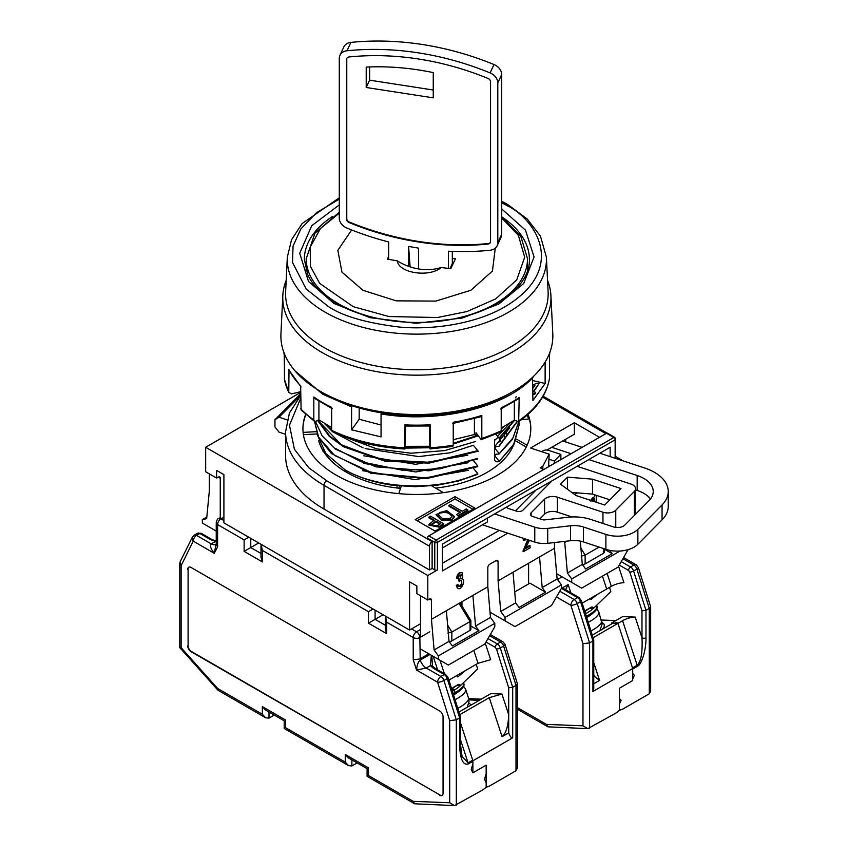 <?xml version="1.0" encoding="UTF-8"?>
<svg xmlns="http://www.w3.org/2000/svg" width="848" height="848" viewBox="0 0 848 848"><rect width="100%" height="100%" fill="white"/><g stroke="black" fill="none" stroke-linecap="round" stroke-linejoin="round"><path stroke-width="1.27" d="M442.253 795.382A4.685 2.703 60 0 1 440.08 795.064L191.415 651.497A4.685 2.703 60 0 1 188.097 645.752L188.097 569.188A4.685 2.703 60 0 1 188.903 567.142M188.097 569.188L188.097 645.752M191.415 651.497L191.076 651.688A4.685 2.703 60 0 1 187.768 645.953M191.076 651.688L440.08 795.064M187.768 569.379A4.685 2.703 60 0 1 188.733 567.238A4.685 2.703 60 0 1 191.076 567.46L439.741 711.027A4.685 2.703 60 0 1 443.059 716.772L443.059 793.346A4.685 2.703 60 0 1 442.084 795.488A4.685 2.703 60 0 1 439.741 795.254M472.898 761.271A2.809 1.622 -120 0 0 472.718 760.19L468.075 762.871L462.075 756.564L460.464 744.226A2.809 1.622 180 0 1 459.637 745.371C460.178 759.257 463.05 765.447 468.255 763.953L472.898 761.271L472.898 772.814L486.158 765.161L486.158 787.273L482.851 789.88L454.549 805.6L414.64 803.787L413.146 801.339L368.456 775.538C366.675 776.577 366.675 776.577 368.456 775.538L368.456 767.885C366.675 768.913 366.675 768.913 368.456 767.885L345.253 754.487L345.253 762.14L285.575 727.69C283.783 728.718 283.783 728.718 285.575 727.69L285.575 720.026C283.783 721.065 283.783 721.065 285.575 720.026L262.361 706.628L262.361 714.281L217.671 688.481L181.133 647.713L181.133 565.595L193.238 541.141A4.685 3.572 -153.7 0 1 192.348 537.155L179.988 562.118L181.133 565.595M454.549 805.6L449.694 802.759L413.146 801.339M456.319 805.197L456.319 719.835L449.694 720.652L449.694 802.759M459.637 745.371L459.637 717.917L447.246 678.591A4.685 2.703 -120 0 0 444.225 674.563A2.809 1.622 -60 0 1 445.624 674.425L434.982 668.277A2.809 1.622 120 0 0 433.572 668.415L444.225 674.563L440.907 676.481L426.237 668.012L416.591 670.1L437.589 682.227A4.685 2.703 -60 0 1 440.907 676.481A4.685 2.703 -120 0 1 443.939 680.499L447.246 678.591A2.809 0.827 162.5 0 0 448.115 677.626L460.432 716.74L459.637 717.917L456.319 719.835L443.939 680.499A4.685 1.378 162.5 0 1 437.589 682.227L449.694 720.652M428.802 653.797L419.855 658.96L413.22 659.808L416.591 670.1C417.015 665.012 418.234 661.694 420.226 660.126L419.855 637.526A4.685 2.703 180 0 1 413.22 637.526L413.22 659.808M385.511 616.167L386.699 622.209L413.22 637.526A4.685 2.703 -60 0 1 416.538 631.781L411.566 628.909M385.321 617.588L385.321 629.078L386.699 633.7L386.699 622.209M385.321 625.241L375.092 619.337L368.456 623.163L386.699 633.7M373.099 609.002L368.456 611.684L368.456 623.163M261.184 544.384L262.361 550.426L368.456 611.684M260.993 545.805L260.993 557.295L262.361 561.917L262.361 550.426M258.714 542.964L244.129 551.38L262.361 561.917M248.771 537.219L244.129 539.9L244.129 551.38M223.904 520.566L220.915 518.849A4.685 2.703 120 0 0 217.607 524.583A4.685 2.703 180 0 1 216.229 522.675L216.229 544.363L217.607 546.875L217.607 524.583L244.129 539.9M216.229 543.801L214.237 553.267C210.569 548.539 209.562 545.412 211.216 543.865L196.545 535.406A4.685 2.703 120 0 0 193.238 541.141L214.237 553.267L217.607 546.875M179.765 563.104L179.765 647.522L181.133 647.713M274.254 715.076L268.996 718.118L265.678 717.79L218.127 690.336L217.671 688.481M265.678 717.79L262.361 714.281M351.888 759.903L351.888 765.967L348.57 765.638L284.197 728.474L284.197 720.821L265.678 710.126L262.361 706.628M348.57 765.638L345.253 762.14M414.64 803.787L367.089 776.333L367.089 768.68L348.57 757.985L345.253 754.487M351.888 765.967L357.146 762.935M375.092 610.147L375.092 619.337L383.052 614.747M431.356 655.271L430.36 665.627A2.809 2.131 -35.1 0 1 432.66 666.305L432.12 665.065M439.985 660.253L444.394 673.715L439.985 660.253M215.975 544.289A9.381 5.417 60 0 1 215.901 544.331A9.381 5.417 60 0 1 211.216 543.865L215.339 541.49A2.809 0.859 103.2 0 1 215.986 541.045L211.915 539.498A2.809 1.622 120 0 0 210.516 539.635L216.229 541.586M432.501 666.115L431.78 655.515M485.999 642.021L495.285 647.384L496.493 648.996L508.705 687.781L508.705 732.863C510.03 736.456 511.355 738.099 512.69 737.792L472.898 760.762L460.464 722.782L472.718 760.19M322.399 392.507A131.292 75.801 0 0 0 324.031 393.461A131.292 75.801 0 0 0 511.333 392.507M472.898 760.762L472.898 763.857L471.244 769.348L472.866 772.835L486.158 765.161L486.158 773.683L484.505 779.174L486.158 782.746L486.158 787.273L489.466 786.064L515.997 770.747L515.997 685.375L517.375 683.7L505.058 644.448A4.685 1.378 162.5 0 1 503.617 646.049L515.997 685.375L512.69 687.293L500.299 647.957L503.617 646.049A4.685 2.703 60 0 0 500.585 642.021A4.685 2.703 -60 0 1 502.928 641.788L490.335 634.516M515.997 770.747L517.375 768.118L517.375 683.7M449.016 641.279A2.809 1.622 -0 0 0 451.846 640.876L470.078 630.35A2.809 1.622 -0 0 0 470.905 629.195L470.863 620.535L460.082 602.811M485.289 643.24L490.674 659.691L478.039 663.284L448.899 680.107M508.705 687.781L512.69 687.293L512.69 737.792M459.786 714.684L489.285 697.65L501.931 694.056L508.705 714.747C508.291 725.93 506.086 733.244 502.08 736.689L508.705 732.863M447.871 633.074L451.846 632.067L470.078 621.542L470.078 620.248M458.959 712.055L490.897 693.622L501.931 694.056M468.679 698.667L481.304 699.165M468.902 699.907L479.311 700.31M471.181 705.006L468.859 702.854M585.629 610.942L589.53 608.376M589.604 728.252L589.604 642.89L592.922 640.971L592.922 691.47L632.703 668.5L632.703 680.552L619.443 688.216L619.443 710.327L616.136 712.935L587.834 728.644L547.925 726.831L546.43 724.393L517.375 707.614M587.834 728.644L582.979 725.814L546.43 724.393M556.447 596.939L570.874 605.271A4.685 1.378 162.5 0 0 577.223 603.553L589.604 642.89L582.979 643.696L582.979 725.814M562.086 576.841L557.507 579.491M593.748 674.393L594.257 676.248L599.557 680.414L593.748 683.764M592.922 691.47L593.748 688.873L593.748 639.964L592.922 640.971L580.53 601.635A4.685 2.703 -120 0 0 577.509 597.617L574.191 599.525L559.765 591.204M593.07 637.728L617.927 623.375L632.703 668.5M582.979 643.696L570.874 605.271A4.685 2.703 -60 0 1 574.191 599.525A4.685 2.703 -120 0 1 577.223 603.553L580.53 601.635A2.809 0.827 162.5 0 0 581.399 600.67L593.748 639.964M582.3 564.323A2.809 1.622 0 0 0 585.131 563.92L603.363 553.394A2.809 1.622 0 0 0 604.189 552.249L604.189 548.773M607.104 573.449L611.323 586.339L606.68 589.021L602.462 576.121L606.68 589.021L582.184 603.161M562.351 587.918L568.16 584.569L565.786 589.307L566.135 590.102M592.243 635.11L612.903 623.185L617.927 623.375L611.408 623.121L622.676 616.613L635.216 617.1L641.989 637.791C642.657 652.462 641.046 661.62 637.166 665.245A2.809 1.622 60 0 1 637.346 666.327C641.533 664.906 646.303 649.706 645.975 637.791A2.809 1.622 180 0 1 641.989 637.791L641.989 610.836L645.975 610.348L633.583 571.011L636.901 569.093L649.282 608.429L650.66 606.755L638.343 567.492A4.685 1.378 162.5 0 1 636.901 569.093A4.685 2.703 60 0 0 633.869 565.075A4.685 2.703 -60 0 1 636.212 564.842L623.609 557.571M585.131 563.92L585.131 555.122L599.059 547.077M580.901 548.168L585.131 555.122L581.156 556.118M346.896 58.215A3.752 2.957 -155.1 0 0 346.779 58.968L346.779 218.72A3.752 2.957 -155.1 0 0 349.355 222.049A248.04 195.623 -155.1 0 0 488.236 243.535A3.752 2.957 -155.1 0 0 490.441 242.274M366.219 67.077A233.974 184.535 24.9 0 1 433.254 72.599L433.254 97.859L366.219 87.492L366.219 67.077M346.535 59.487L346.535 219.24A3.752 2.957 24.9 0 0 349.111 222.568A248.04 195.623 24.9 0 0 487.992 244.054A3.752 2.957 -155.1 0 0 490.345 242.539A3.752 2.957 -155.1 0 0 490.557 241.521L490.557 81.768A3.752 2.957 24.9 0 0 487.992 78.44A248.04 195.623 24.9 0 0 349.111 56.954A3.752 2.957 24.9 0 0 346.758 58.47A3.752 2.957 24.9 0 0 346.535 59.487L346.779 58.968M369.622 66.939L369.622 80.168L366.219 87.492M369.622 80.168L433.254 90.015M388.66 259.371L388.66 241.966A255.545 201.538 24.9 0 1 347.012 228.112A11.257 8.872 24.9 0 1 339.285 218.116L339.285 58.364A11.257 8.872 24.9 0 1 339.953 55.311A11.257 8.872 24.9 0 1 347.012 50.763A255.545 201.538 24.9 0 1 490.091 72.907A11.257 8.872 24.9 0 1 497.808 82.892L497.808 242.645A11.257 8.872 24.9 0 1 497.151 245.697A11.257 8.872 24.9 0 1 490.091 250.245A255.545 201.538 24.9 0 1 448.444 251.22L448.444 268.434M418.552 268.943L418.552 248.135L408.588 246.418L408.588 266.346M408.588 246.418L410.114 266.866M449.959 268.625L452.323 263.527L452.323 251.39M497.151 245.697L501.03 237.334A11.257 8.872 -155.1 0 0 501.687 234.271L501.687 74.518A11.257 8.872 -155.1 0 0 493.971 64.533A255.545 201.538 -155.1 0 0 350.892 42.4A11.257 8.872 -155.1 0 0 343.832 46.947L339.953 55.311M632.703 673.503L632.703 678.93L634.368 675.262L632.703 673.503M614.471 623.238L616.273 623.312L617.026 622.315L614.471 623.238M452.196 688.491L453.956 690.251L454.804 692.816L454.157 694.48M463.623 683.117L463.676 683.265A28.132 7.855 161.9 0 1 455.132 692.625L454.486 694.289M455.132 692.625L454.295 690.06L452.525 688.3L456.394 685.756M619.443 703.988L619.443 698.551L621.107 700.31L619.443 703.988M645.975 637.791L645.975 610.348L649.282 608.429L649.282 693.791L650.66 691.162L650.66 606.755M637.346 666.327L632.703 669.008L632.703 680.552L619.443 688.216L619.443 710.327L622.75 709.108L649.282 693.791M611.323 586.339A9.381 2.618 161.9 0 1 623.958 582.746L618.574 566.294M622.93 558.758L633.869 565.075L630.552 566.983A2.809 1.622 -60 0 0 628.559 570.428L629.778 572.04L641.989 610.836M601.444 620.015L615.818 620.566M622.57 620.694L617.927 623.375L632.523 667.927L637.166 665.245L622.57 620.694A9.381 2.618 161.9 0 1 635.216 617.1M602.059 622.644A30.475 8.512 161.9 0 1 604.168 624.626A30.475 8.512 161.9 0 1 602.165 629.375M611.662 623.895L611.408 623.121M588.841 459.563L637.166 475.505A31.885 18.412 180 0 1 643.897 478.473A31.885 18.412 180 0 1 653.236 491.49A31.885 18.412 180 0 1 649.038 500.617L624.838 525.06A8.438 4.876 180 0 1 613.327 526.884L590.908 519.485A33.761 19.493 0 0 0 567.609 517.28L544.819 519.877A3.752 2.162 180 0 1 542.232 519.633L532.83 516.538A4.685 2.703 180 0 1 530.477 514.185A4.685 2.703 180 0 1 531.092 512.839L544.586 499.207A9.381 5.417 180 0 1 557.38 497.193L602.97 512.234L602.97 523.46M650.501 498.953A31.885 18.412 0 0 0 643.897 493.398A31.885 18.412 0 0 0 637.166 490.441L635.618 489.921M577.159 466.305L630.891 484.038A9.381 5.417 180 0 1 632.862 484.908A9.381 5.417 180 0 1 635.618 488.734A9.381 5.417 180 0 1 634.378 491.416L634.378 515.425M549.027 465.881A4.685 2.703 180 0 1 549.79 466.029M549.08 465.775L549.811 466.018M551.709 447.309L571.117 453.712M615.765 527.414L615.765 510.22A9.381 5.417 180 0 1 602.97 512.234M615.765 510.22L634.378 491.416M551.942 480.869L522.951 510.157A4.685 2.703 180 0 1 516.549 511.164L508.408 508.482A4.685 2.703 180 0 1 506.394 507.157M300.616 395.401L279.034 417.216L287.112 419.877M494.681 513.93L534.781 527.159L534.781 542.084L482.438 524.817M547.723 528.378L570.524 525.781L570.524 540.717L547.723 543.314L547.723 528.378A18.751 10.833 180 0 1 534.781 527.159M570.524 525.781A18.751 10.833 180 0 1 583.456 527L605.885 534.399A23.447 13.536 0 0 0 637.866 529.364L662.065 504.92A46.884 27.072 0 0 0 668.235 491.49A46.884 27.072 0 0 0 644.618 467.979L599.833 453.214M582.11 447.362L562.701 440.96M320.099 444.871A97.064 56.032 180 0 1 319.993 443.981M567.492 477.148L592.508 479.162L621.001 488.565L604.719 505.016L576.216 495.614L560.517 484.197L567.492 477.148L567.492 489.275M515.478 510.814L536.021 490.059M554.348 463.39L554.348 461.005L560.867 454.422L560.867 459.637M560.867 454.422L548.656 450.394A4.685 2.703 0 0 0 542.254 451.401L541.914 451.751M572.008 516.951L557.38 512.128L557.38 497.193M544.586 499.207L544.586 514.142L539.9 518.87M662.065 504.92L662.065 519.845A46.884 27.072 0 0 0 668.235 506.415L668.235 491.49M662.065 519.845L637.866 544.299L637.866 529.364M605.885 534.399L605.885 549.334A23.447 13.536 0 0 0 637.866 544.299M605.885 549.334L583.456 541.936L583.456 527M300.616 393.779L274.964 419.696L274.964 426.979L279.034 432.151L285.575 434.303M274.964 419.696L279.034 417.216M321.127 446.292A97.064 56.032 0 0 0 320.968 446.854M592.508 479.162L592.508 494.098L609.86 499.822M571.838 492.434L592.508 494.098M570.524 540.717A18.751 10.833 180 0 1 583.456 541.936M534.781 542.084A18.751 10.833 0 0 0 547.723 543.314M544.586 514.142A9.381 5.417 180 0 1 557.38 512.128M549.154 459.287L554.348 461.005M521.414 419.739L529.332 418.88A113.939 65.784 180 0 1 530.806 429.067M528.633 418.954A113.939 65.784 0 0 0 527.127 415.16M528.06 414.343A113.939 65.784 180 0 1 530.806 428.685A113.939 65.784 180 0 1 460.475 489.455A113.939 65.784 180 0 1 336.296 475.198A113.939 65.784 180 0 1 302.927 428.685A113.939 65.784 180 0 1 305.672 414.343M623.259 460.941L615.68 456.563M300.616 392.433L205.672 447.256L427.805 575.506L437.42 569.951A1.876 1.081 0 0 1 434.77 569.951L434.77 542.391L427.477 538.173L427.477 538.946L432.12 541.618L432.12 568.425L434.77 569.951M432.12 568.425L429.47 569.951L324.031 509.076A131.292 75.801 180 0 1 285.575 455.482L285.575 431.749A131.292 75.801 180 0 0 324.031 485.342A3.752 2.162 -60 0 1 326.681 480.752L308.725 467.725L294.394 449.217L289.465 425.24L300.616 398.39M429.47 569.951L429.47 546.218A3.752 2.162 -60 0 1 432.12 541.618M205.672 447.256L205.672 471.753L216.611 478.071L216.611 470.417L223.904 474.626L223.904 522.866L409.573 630.053L409.573 581.823L416.866 586.032L416.866 593.685L427.805 600.002L427.805 575.506M216.229 531.071L202.354 523.057L202.354 519.612L206.668 518.647L209.318 491.087L209.318 473.862M543.515 469.644L540.208 467.736L542.858 466.199L549.154 454.146L548.582 466.729M504.062 508.503L487.483 518.075L487.483 521.902L442.402 547.935M549.154 454.146L530.594 448.02L574.35 422.749L574.35 434.24L546.939 450.065M409.573 630.053L420.513 623.746M218.265 477.117L220.257 478.261A2.809 1.622 -60 0 0 219.674 476.979A2.809 1.622 -60 0 0 218.265 477.117L216.611 478.071M590.272 500.85L592.879 497.564L593.547 497.946L590.929 501.232M593.854 501.433L593.854 499.695M525.718 547.744L529.597 545.508L530.254 547.744L523.629 551.571L528.399 539.985M523.629 551.571L522.972 551.189L527.679 539.741M525.06 540.07L523.174 540.091L523.417 538.342M507.761 533.169L442.402 570.905L442.402 544.109L610.157 447.256L610.157 456.616M427.805 600.002L429.47 599.048A2.809 1.622 -60 0 1 430.869 598.911A2.809 1.622 -60 0 1 431.452 600.193L431.452 619.337L446.377 610.73L487.823 586.795L487.823 567.651A2.809 1.622 -60 0 1 489.805 564.206L496.112 560.57A2.809 1.622 -60 0 1 497.511 560.433A2.809 1.622 -60 0 1 498.094 561.726L498.094 580.859L554.465 548.317L554.465 542.54M564.736 541.374L564.736 542.391L566.93 541.119M461.323 574.594L458.948 576.089L458.312 578.304L456.425 578.315L457.464 574.764L459.468 572.538L462.149 572.75L462.754 577.032L461.715 578.877C466.315 578.378 461.906 590.855 457.984 588.427L456.319 585.491L457.549 584.473L459.012 586.636M458.27 586.201L459.584 586.085L461.132 584.336L461.8 584.717L461.694 580.498M461.556 580.445L458.789 580.975L458.927 579.036L459.796 579.322L461.365 574.615M459.468 572.538L462.149 572.739M220.257 478.261L220.257 518.541M542.858 466.199L542.858 469.262M565.733 439.211L565.733 441.956M400.51 488.353A99.407 57.388 180 0 1 318.721 440.854M505.8 432.438A89.093 51.431 180 0 1 505.758 432.915L506.701 433.455M513.347 445.56A99.407 57.388 180 0 1 435.586 488.109M415.213 519.612L454.994 496.642L474.891 508.122L435.098 531.092L415.213 519.612M574.35 422.749L599.557 437.292M592.752 501.073L594.512 498.719L594.512 501.656M596.239 502.217L596.239 495.327M593.547 497.946L595.042 494.935M529.438 540.324L525.294 548.751L530.254 545.889M523.831 540.473L524.117 538.565M525.506 544.14L526.163 544.522M628.071 549.663L618.118 567.079L581.654 588.141L556.659 573.714M580.297 541.109L582.311 564.397L567.397 573.015L564.736 542.391M571.7 582.396L571.7 578.951L567.397 573.015M490.017 612.182L515.012 626.608L551.476 605.557L561.429 588.332L561.429 584.887L557.115 578.951L554.465 548.317M557.115 578.951L542.19 587.569L539.54 556.935M513.019 572.252L515.669 602.875L500.755 611.493L498.094 580.859M505.058 620.874L505.058 617.429L500.755 611.493M487.823 586.795L490.473 617.429L494.787 623.354L494.787 626.81L484.833 644.035L448.369 665.086L438.416 659.341L438.416 655.896L434.112 649.971L431.452 619.337M490.473 617.429L475.548 626.036L472.898 595.413M446.377 610.73L449.027 641.353L434.112 649.971M420.513 595.794L420.513 637.145M420.513 649.006L438.416 659.341M461.715 578.877L462.69 578.993L462.033 578.612M456.319 585.491L457.326 588.046M457.464 574.764L458.121 575.145L460.135 572.919M457.093 578.696L458.121 575.145M458.927 579.036L459.796 579.322M459.457 581.357L459.595 579.417M459.584 586.085L460.241 586.466L461.8 584.717M458.938 586.583L460.241 586.466M456.987 585.873L458.206 584.855M202.354 519.612L206.817 517.036M443.451 492.646L431.685 485.862M401.221 486.158L398.804 493.631M316.929 433.953L303.404 434.664M305.895 414.534A113.939 65.784 0 0 0 302.927 429.067M303.107 432.374L316.145 431.696M527.127 445.253L516.496 439.116M526.269 447.055L515.722 440.971M454.994 496.642L454.994 498.931L472.898 509.266M417.195 520.757L454.994 498.931M427.477 538.173A1.876 1.081 -60 0 1 428.802 535.883L606.511 433.275A1.876 1.081 -60 0 1 607.454 433.18L614.747 437.398A1.876 1.081 120 0 0 613.814 437.494L436.095 540.091A1.876 1.081 60 0 1 437.42 542.391L437.42 569.951M528.601 563.252L528.601 583.922M461.959 601.73L461.959 605.885M609.754 550.352L612.192 553.702L604.189 549.091M620.058 551.03L571.7 578.951M582.311 564.397L585.661 569.019L612.192 553.702M514.725 591.936L529.926 583.159L545.55 592.18L542.19 587.569M515.669 602.875L519.018 607.497L545.55 592.18M561.429 584.887L505.058 617.429M470.905 626.036L478.908 630.658L475.548 626.036M494.787 623.354L438.416 655.896M449.027 641.353L452.376 645.964L478.908 630.658M435.946 514.63L441.691 520.598L451.92 520.163L454.21 517.068L454.21 516.305L451.92 519.4L441.691 519.835L435.946 514.63L446.652 510.528L454.21 516.305M439.275 527.149L443.727 524.583L443.727 523.81L439.275 526.385L439.275 527.149L428.918 525.156L428.918 524.393L434.25 520.163L428.887 517.068L428.887 517.842L433.582 520.555M458.238 516.209L467.863 510.644L467.863 509.881L458.238 515.436L458.238 516.209L456.627 514.513L460.644 512.192L448.995 505.461L448.995 506.224L459.987 512.574M451.92 520.163L451.92 519.4M443.727 523.81L430.466 516.156L428.887 517.068M439.275 526.385L428.918 524.393M448.995 505.461L450.585 504.549L462.234 511.27L466.252 508.948L467.863 509.881M458.238 515.436L456.627 514.513M451.973 516.061L450.299 518.478L442.55 518.626L438.225 514.651L439.879 512.436C445.921 510.878 449.949 512.086 451.973 516.061L451.973 516.093M435.936 526.322L431.261 524.467L435.851 521.096L440.536 523.799L435.936 526.322M438.257 515.043L439.879 512.436M439.879 513.199C445.921 511.641 449.949 512.849 451.973 516.824M431.261 525.23L435.851 521.859L435.851 521.096M435.851 521.859L439.879 524.181M306.213 270.798A110.653 63.886 180 0 1 306.213 270.183L306.213 258.704A110.653 63.886 180 0 0 338.617 303.87A110.653 63.886 180 0 0 379.353 318.806M454.39 318.806A110.653 63.886 180 0 0 527.52 258.704L527.52 270.183A110.653 63.886 180 0 1 527.52 270.798M351.623 229.967L337.843 250.361L341.945 272.113L362.955 290.302L396.207 300.849L435.861 301.093L470.884 290.249L492.444 271.031L495.285 248.135M388.66 256.435L387.388 259.149L397.33 260.855A46.036 36.305 -155.1 0 0 441.183 267.48L450.797 268.731L455.408 258.799L452.323 258.407M452.323 262.689L453.532 262.88M397.33 260.855C398.549 273.141 429.501 277.794 441.183 267.48M339.285 204.898L311.725 225.716L299.715 253.266L308.502 281.441L333.974 303.489L369.961 317.661L416.082 323.311L462.372 318.011L498.772 304.05L523.704 283.486L534.07 256.997L525.484 230.179L501.687 208.926M339.285 197.807L302.111 223.565L291.542 239.751L287.324 257.198L285.628 291.776A131.292 75.801 0 0 0 324.031 347.521A131.292 75.801 0 0 0 468.817 363.538A131.292 75.801 0 0 0 548.105 291.776L546.409 257.198L540.452 236.157L527.212 218.975L507.539 204.41L501.687 201.241M286.189 280.359A134.101 77.422 0 0 0 282.819 295.56A134.101 77.422 0 0 0 322.039 352.492A134.101 77.422 0 0 0 469.93 368.848A134.101 77.422 0 0 0 550.914 295.56A134.101 77.422 0 0 0 547.543 280.359M282.819 295.56L280.942 333.815A135.977 78.504 0 0 0 320.714 391.543A135.977 78.504 0 0 0 470.672 408.132A135.977 78.504 0 0 0 552.79 333.815L550.914 295.56M362.637 470.682L415.107 479.618L468.244 470.354M433.741 461.99L428.95 462.467M365.128 448.603L418.838 456.595L450.362 452.747L473.396 445.264L477.753 450.648L430.137 462.34L380.943 459.701L341.214 444.702L317.894 420.343L330.137 436.487L343.811 446.249L385.246 460.528L429.353 462.436L477.753 450.648L477.753 451.316L428.95 463.156L384.748 461.1L343.44 446.748L329.353 436.444L317.64 420.46M363.813 455.8L415.541 464.301L467.789 455.206M323.024 449.122L323.024 451.412M397.044 487.982L397.044 485.777M512.022 448.348L512.022 447.68M518.912 421.541L519.082 425.071L513.676 444.278L498.974 461.672L496.843 461.842L494.617 460.549L494.617 455.609L496.25 454.231M518.828 421.594L512.966 437.939L498.974 454.019L494.617 454.358L494.617 447.945L496.25 446.578M509.786 427.795L494.617 446.705L494.617 439.889M494.617 440.292L498.242 437.133M363.803 463.421L415.774 471.954L468.085 462.754M473.396 468.244L477.753 473.619C439.031 491.374 379.438 489.656 345.221 470.004L325.865 453.532L317.057 434.282M477.753 473.619L477.753 474.286L458.503 480.996L437.398 485.194L415.319 486.688L393.186 485.332C374.784 482.735 358.789 477.636 345.221 470.004M478.378 451.422L473.396 445.264M477.466 458.429L439.858 468.849L402.726 470.29L361.036 461.757L335.373 448.38M315.445 421.414L322.166 435.904L335.501 449.186L375.865 466.856L428.844 470.799L477.466 459.097M498.974 446.355L494.617 446.705M499.281 446.112L517.238 421.721M498.974 438.034L495.868 434.187M514.291 420.226L499.186 437.865M331.663 430.095L325.674 424.254M500.49 441.278L499.864 438.384M505.016 433.254L506.33 434.017M504.348 433.932L504.348 436.784M398.804 488.183L399.599 486.021M473.396 460.581L477.753 465.965L426.364 477.965L372.961 473.142L334.61 455.471L318.71 437.282L314.661 422.06M314.65 421.371L318.053 436.572L331.345 453.489L370.777 473.195L426.3 478.643L477.753 466.633L477.753 465.965M498.974 461.005L494.617 455.609M498.974 461.672L513.941 444.522L519.082 425.071M501.221 429.173L504.083 426.533M477.307 434.791L477.753 435.331L453.235 443.366M429.65 447.055L405.09 447.468M405.026 448.126L429.777 447.755M453.235 444.045L477.753 435.999L477.753 435.331M498.974 453.351L494.617 447.945M498.974 454.019L512.372 439.434L518.891 421.551M517.015 421.604L499.26 445.465M499.175 438.533L514.566 420.332M324.392 423.47L331.716 430.848M333.2 432.088L363.082 447.861M497.84 435.967L509.733 423.226M347.033 437.791L376.788 448.899L411.057 453.214L444.606 450.606L475.675 441.469M476.237 664.334L477.668 668.955L460.612 685.47L456.118 685.767M465.34 670.62L457.814 676.916A2.809 2.162 92.2 0 0 456.277 675.856M452.101 690.293A2.809 2.162 -87.8 0 1 453.404 687.336L458.047 684.654A2.809 2.162 -87.8 0 1 459.001 684.41A2.809 2.162 -87.8 0 1 460.612 685.47A28.132 7.855 161.9 0 1 454.295 690.06M449.779 679.608A2.809 2.162 92.2 0 0 449.292 681.347M609.521 587.378L610.814 591.575L593.759 608.09L589.265 608.387M596.95 594.639L590.95 599.536A2.809 2.162 92.2 0 0 590.017 598.635M585.247 612.892A2.809 2.162 -87.8 0 1 586.551 609.956L591.194 607.274A2.809 2.162 -87.8 0 1 592.148 607.03A2.809 2.162 -87.8 0 1 593.759 608.09A28.132 7.855 161.9 0 1 587.272 612.775A28.132 7.855 161.9 0 1 585.512 613.751M582.597 602.917A2.809 2.162 92.2 0 0 582.428 603.946M284.366 365L284.25 355.365M283.9 352.461A133.168 76.882 0 0 0 284.366 355.98L284.493 379.607M300.616 391.712L291.383 393.928L288.765 392.253L289.009 370.205M288.765 369.283A133.168 76.882 0 0 0 300.616 385.787L301.125 409.997M300.616 408.757A133.168 76.882 0 0 0 313.824 419.961L313.824 396.991L314.385 398.253L332.278 408.672M295.062 370.926L322.706 394.225L351.591 406.87L352.312 405.863M545.126 362.107L545.126 383.508L532.936 400.521L532.406 377.424M381.78 412.902L381.049 413.909C438.299 423.756 504.549 407.888 532.936 377.551M381.049 413.909L381.049 436.879L351.591 429.841L351.591 406.87M313.824 396.991A133.168 76.882 0 0 0 322.706 402.652A133.168 76.882 0 0 0 331.663 407.369L331.663 430.339L332.268 431.643C353.499 441.691 377.71 447.479 404.92 449.016M331.663 430.339A133.168 76.882 0 0 0 404.856 447.829L404.994 425.526M404.856 424.859A133.168 76.882 0 0 0 430.19 424.784L430.19 447.755A133.168 76.882 0 0 0 453.235 445.211L453.235 422.24A133.168 76.882 0 0 0 481.823 415.403L481.823 438.374A133.168 76.882 0 0 0 501.221 430.742L501.221 407.771A133.168 76.882 0 0 0 519.199 397.479L518.669 421.71L514.333 420.205L501.221 428.06M519.199 420.449A133.168 76.882 0 0 0 549.493 378.187L549.493 355.217A133.168 76.882 0 0 0 549.833 352.461L549.493 355.365M476.915 433.837A118.158 68.222 180 0 1 476.035 434.134L453.235 439.72M515.467 397.829L516.273 396.546M474.403 434.165L474.403 418.742M477.541 434.706L474.944 434.918M532.936 380.604L545.126 383.508M359.181 407.952L359.181 419.251L381.049 424.996M359.181 419.251L351.591 429.841M284.398 379.268L288.765 392.253A133.168 76.882 0 0 1 284.366 378.95M453.235 445.211L452.154 446.006M481.823 415.403L480.742 416.188M481.823 438.374L480.742 439.158L481.42 439.593L500.638 432.035L501.221 430.742M480.742 439.158L476.035 432.607L476.035 434.134M549.493 378.187L549.387 378.78M519.199 397.479L518.669 398.74L500.638 409.065M514.333 401.602L514.333 420.205M430.19 424.784L429.894 425.463M429.512 426.003L429.894 448.433M404.994 448.497L405.185 426.056M313.824 419.961L314.385 421.233L316.007 421.233L318.922 419.866L318.922 401.295M535.713 392.338L534.706 394.511L535.713 392.338L533.18 391.723L538.989 383.625L533.646 391.84M534.706 394.511L532.936 394.087M331.663 427.615L318.922 419.866M429.512 446.281L405.185 446.334M538.989 383.625L537.102 383.169L532.936 384.928M532.936 393.313L534.706 393.737M532.936 386.381L534.908 385.543L532.936 388.299M534.123 386.646L532.936 387.144M260.993 553.468L250.764 547.554L250.764 538.363M268.996 718.118L268.996 712.044M433.572 668.415L430.36 665.627L426.237 668.012A9.381 5.417 60 0 1 420.226 660.126L430 654.486M420.513 629.481L416.538 631.781A4.685 2.703 60 0 1 419.855 637.526L429.798 631.781M220.257 517.64L218.572 518.616A4.685 2.703 -120 0 1 220.915 518.849L223.904 517.121M211.915 539.498L201.273 533.35A2.809 1.622 120 0 0 199.863 533.487L196.545 535.406A4.685 2.703 -120 0 0 194.203 535.173L192.348 537.155M194.203 535.173L197.52 533.254A4.685 2.703 -120 0 1 199.863 533.487L210.516 539.635M460.464 739.636L468.075 762.871A2.809 1.622 60 0 1 468.255 763.953M437.589 669.782L433.18 656.32M489.646 635.703L500.585 642.021L497.267 643.939L487.982 638.576M473.82 650.395L478.039 663.284M495.285 647.384A2.809 1.622 -60 0 1 497.267 643.939A4.685 2.703 60 0 1 500.299 647.957A2.809 0.827 162.5 0 1 496.493 648.996M489.285 697.65L502.08 736.689M459.054 603.405L470.078 621.542L470.078 630.35M451.846 640.876L451.846 632.067L447.617 625.114M596.769 605.737L596.812 605.885A28.132 7.855 161.9 0 1 588.109 615.341A28.132 7.855 161.9 0 1 586.328 616.326M455.079 699.738A28.132 7.855 -18.1 0 0 456.924 698.71A28.132 7.855 -18.1 0 0 465.637 689.254L463.549 686.191M457.793 708.345A28.132 7.855 -18.1 0 0 459.733 707.264A28.132 7.855 -18.1 0 0 468.435 697.809L465.637 689.254M561.429 588.332L577.509 597.617A2.809 1.622 -60 0 1 578.908 597.469L561.429 587.378M599.557 680.414L593.748 662.68M570.874 592.837L568.16 584.569M603.363 548.497L603.363 553.394M588.226 622.358A28.132 7.855 -18.1 0 0 590.07 621.33A28.132 7.855 -18.1 0 0 598.783 611.874L602.122 624.043L599.896 630.689M590.939 630.954A28.132 7.855 -18.1 0 0 592.879 629.894A28.132 7.855 -18.1 0 0 601.582 620.429M501.687 234.271L497.808 242.645M501.687 74.518L497.808 82.892M493.971 64.533L490.091 72.907M350.892 42.4L347.012 50.763M454.804 692.816A28.132 7.855 161.9 0 1 453.182 693.706M453.956 690.251A28.132 7.855 161.9 0 1 452.366 691.131M629.778 572.04A2.809 0.827 162.5 0 0 633.583 571.011A4.685 2.703 60 0 0 630.552 566.983L621.266 561.63M628.559 570.428L619.284 565.075M637.166 490.441L637.166 475.505M531.092 515.531L531.092 512.839M324.031 509.076L324.031 485.342L429.47 546.218M427.477 538.946L326.681 480.752M577.53 492.889L574.711 494.522M615.139 458.259L615.139 439.783L437.42 542.391A1.876 1.081 180 0 1 434.77 542.391A1.876 1.081 -60 0 1 436.095 540.091L428.802 535.883M542.572 397.129L605.854 433.657M499.324 530.392L442.402 563.252M498.094 561.726L496.112 560.57M431.452 600.193L429.47 599.048M615.68 458.439L615.68 439.02A1.876 1.081 180 0 1 615.139 439.783A1.876 1.081 -120 0 0 613.814 437.494L606.511 433.275M501.687 217.957L518.393 235.405L524.7 257.209L516.75 279.872L495.645 298.92L467.068 311.513L437.43 317.523L388.956 316.548L353.245 306.679L319.675 283.38L310.379 266.24L310.23 247.107L320.406 228.557L339.285 213.155M508.503 206.403A129.596 74.815 0 0 0 502.991 203.403M287.324 257.198A129.596 74.815 0 0 0 325.229 312.223A129.596 74.815 0 0 0 468.149 328.028A129.596 74.815 0 0 0 546.409 257.198M339.285 199.121L316.431 212.763L300.764 229.045L293.048 246.153L292.528 262.488L306.245 289.126L328.547 306.626C342.719 316.177 366.272 322.971 399.207 327.031C431.727 330.158 475.558 324.137 505.185 306.626C569.358 268.191 534.579 217.512 505.185 204.644L501.687 202.704M527.52 258.704L520.789 236.232L501.687 216.791A112.53 64.967 180 0 1 529.396 259.467C530.35 283.465 500.882 309.117 457.337 318.18C416.463 327.466 366.612 321.212 336.327 303.255C322.092 294.892 312.541 285.32 307.686 274.551L304.337 259.467A112.53 64.967 180 0 1 332.49 216.484M217.904 690.145L179.808 647.639M218.572 518.616C217.766 518.393 216.982 519.739 216.229 522.675M460.464 744.226L460.464 716.92M434.982 668.277L432.66 666.305M448.115 677.626L445.624 674.425M197.52 533.254L201.273 533.35M502.928 641.788L505.058 644.448M596.812 605.885C598.349 608.355 595.36 612.033 587.844 616.92L586.721 617.556M468.435 697.809L468.976 701.508L467.269 707.264M547.925 726.831L517.375 709.204M581.399 600.67L578.908 597.469M596.695 608.822L598.783 611.874M453.563 694.936L454.539 694.395M463.676 683.265C465.128 685.767 462.202 689.413 454.867 694.205M636.212 564.842L638.343 567.492M635.618 514.185L635.618 488.734M300.616 395.603L289.433 413.018L285.575 431.749M607.073 433.095L543.123 396.175M615.68 439.02L614.747 437.398M438.225 514.651L438.225 515.414M339.285 212.191L314.915 233.274L306.213 258.704M499.864 437.981L499.864 441.925M549.462 378.484C546.621 394.914 536.36 409.319 518.669 421.71M452.79 423.481L481.42 416.622M452.79 446.451L430.063 448.942M430.063 425.972L404.92 426.046M314.385 421.233L301.082 409.955M301.082 386.985L288.945 370.067M284.366 356.139L283.889 352.429"/></g></svg>
